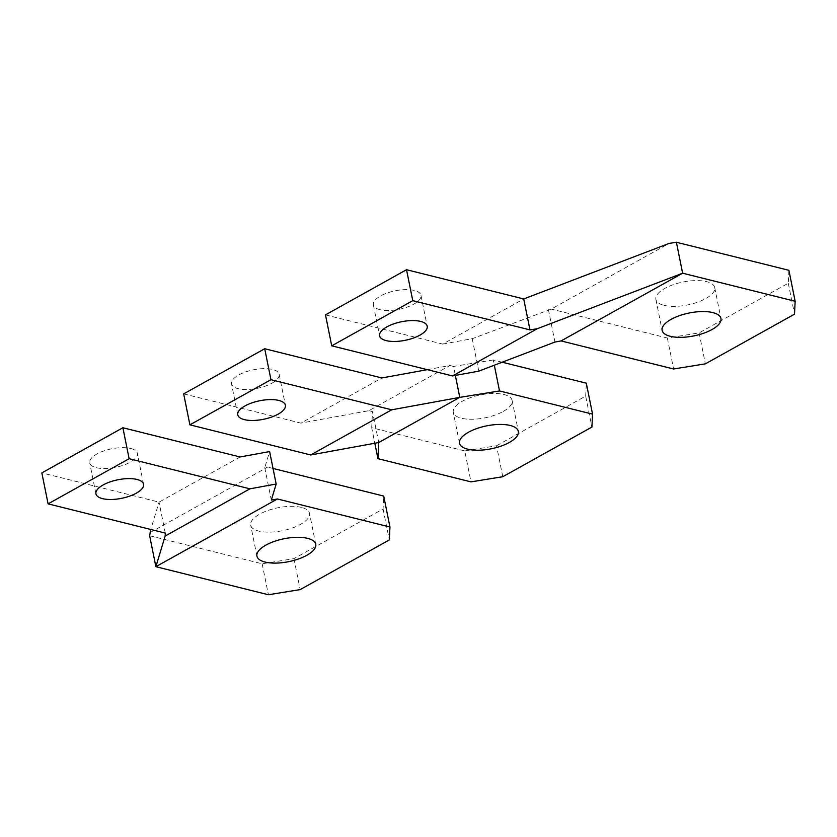 <?xml version="1.0" encoding="UTF-8"?>
<svg xmlns="http://www.w3.org/2000/svg" width="837" height="837" viewBox="0 0 837 837"><rect width="100%" height="100%" fill="white"/><g stroke="black" fill="none" stroke-linecap="round" stroke-linejoin="round"><path stroke-width="0.63" stroke-dasharray="4.18 3.14" d="M325.488 314.869L442.679 344.091L523.721 298.945M379.935 309.659A24.283 9.458 -11.4 0 1 373.344 304.856A24.283 9.458 -11.4 0 1 387.374 292.94A24.283 9.458 -11.4 0 1 414.378 290.47A24.283 9.458 -11.4 0 1 420.959 295.262A24.283 9.458 -11.4 0 1 406.939 307.179A24.283 9.458 -11.4 0 1 379.935 309.659M442.679 344.091L472.225 338.692L551.238 309.083L669.066 243.431M788.904 270.309L788.276 283.22L699.136 332.885L667.351 338.033L551.238 309.083M664.023 305.338A30.006 11.687 168.6 0 0 697.378 302.283A30.006 11.687 168.6 0 0 714.714 287.562A30.006 11.687 168.6 0 0 706.574 281.64A30.006 11.687 168.6 0 0 673.22 284.695A30.006 11.687 168.6 0 0 655.894 299.416A30.006 11.687 168.6 0 0 664.023 305.338M788.276 283.22L794.512 314.178M699.136 332.885L705.371 363.844M667.351 338.033L673.597 368.991M548.413 309.596L554.952 342.051M472.225 338.692L478.774 371.147M502.179 362.201L493.255 359.983L494.311 365.204M493.255 359.983L453.528 366.418L455.349 375.426M503.142 411.469A30.006 11.687 168.6 0 0 512.118 400.442A30.006 11.687 168.6 0 0 493.192 393.474A30.006 11.687 168.6 0 0 462.265 401.279A30.006 11.687 -11.4 0 0 453.288 412.306A30.006 11.687 -11.4 0 0 472.214 419.264A30.006 11.687 -11.4 0 0 503.142 411.469M271.879 383.2A24.283 9.458 168.6 0 0 279.139 374.275A24.283 9.458 168.6 0 0 263.822 368.636A24.283 9.458 168.6 0 0 238.786 374.955A24.283 9.458 -11.4 0 0 231.525 383.88A24.283 9.458 -11.4 0 0 246.842 389.519A24.283 9.458 -11.4 0 0 271.879 383.2M502.775 476.724L496.529 445.765L464.755 450.913L470.99 481.871M464.755 450.913L371.701 427.707L374.83 443.244M371.701 427.707L372.486 411.574L378.732 442.522M496.529 445.765L585.68 396.1L591.916 427.058M183.669 393.882L300.86 423.114L381.902 377.958M427.309 369.661L449.94 365.518L368.897 410.674L300.86 423.114M453.528 366.418L449.94 365.518M585.68 396.1L586.308 383.189M372.486 411.574L368.897 410.674M240.083 456.971L159.04 502.127L41.85 472.905M130.739 448.496A24.283 9.458 -11.4 0 1 137.331 453.288A24.283 9.458 -11.4 0 1 123.301 465.215A24.283 9.458 -11.4 0 1 96.297 467.684A24.283 9.458 -11.4 0 1 89.705 462.892A24.283 9.458 -11.4 0 1 103.736 450.976A24.283 9.458 -11.4 0 1 130.739 448.496M149.781 532.761L267.599 467.119L264.774 467.632L269.629 451.572M165.287 533.085L159.04 502.127L150.775 529.465M273.04 468.469L267.599 467.119M149.635 535.732L262.159 563.793L293.933 558.645L383.084 508.98L383.712 496.069M301.383 507.4A30.006 11.687 168.6 0 0 268.028 510.455A30.006 11.687 168.6 0 0 250.692 525.186A30.006 11.687 168.6 0 0 258.832 531.108A30.006 11.687 168.6 0 0 292.186 528.042A30.006 11.687 168.6 0 0 309.512 513.322A30.006 11.687 168.6 0 0 301.383 507.4M383.084 508.98L389.32 539.938M293.933 558.645L300.18 589.604M262.159 563.793L268.395 594.751M264.774 467.632L271.314 500.087M420.959 295.262L427.205 326.221M373.344 304.856L379.59 335.815M714.714 287.562L720.95 318.52M655.894 299.416L662.13 330.374M512.118 400.442L518.354 431.4M279.139 374.275L285.386 405.234M459.534 443.254L453.288 412.306M237.771 414.838L231.525 383.88M143.566 484.246L137.331 453.288M95.952 493.851L89.705 462.892M315.758 544.28L309.512 513.322M256.938 556.134L250.692 525.186"/><path stroke-width="1.26" d="M561.072 340.931L554.952 342.051L478.774 371.147L452.514 375.939L331.724 345.827L325.488 314.869L406.52 269.713L412.767 300.671L529.967 329.893L537.281 328.711L682.626 273.207L795.15 301.268L794.512 314.178L705.371 363.844L673.597 368.991L561.072 340.931L682.626 273.207L676.39 242.249L669.066 243.431L523.721 298.945L406.52 269.713M676.39 242.249L788.904 270.309L795.15 301.268M523.721 298.945L529.967 329.893M331.724 345.827L412.767 300.671M386.171 340.617A24.283 9.458 168.6 0 0 413.175 338.138A24.283 9.458 168.6 0 0 427.205 326.221A24.283 9.458 168.6 0 0 420.613 321.418A24.283 9.458 168.6 0 0 393.62 323.898A24.283 9.458 168.6 0 0 379.59 335.815A24.283 9.458 168.6 0 0 386.171 340.617M670.27 336.296A30.006 11.687 168.6 0 0 703.624 333.241A30.006 11.687 168.6 0 0 720.95 318.52A30.006 11.687 168.6 0 0 712.81 312.599A30.006 11.687 168.6 0 0 679.466 315.654A30.006 11.687 168.6 0 0 662.13 330.374A30.006 11.687 168.6 0 0 670.27 336.296M452.514 375.939L537.281 328.711M374.83 443.244L377.937 458.666L470.99 481.871L502.775 476.724L591.916 427.058L592.554 414.148L586.308 383.189L502.179 362.201M494.311 365.204L499.501 390.942L592.554 414.148M455.349 375.426L459.775 397.376L499.501 390.942M509.388 442.428A30.006 11.687 168.6 0 0 518.354 431.4A30.006 11.687 168.6 0 0 499.438 424.432A30.006 11.687 168.6 0 0 468.5 432.227A30.006 11.687 -11.4 0 0 459.534 443.254A30.006 11.687 -11.4 0 0 478.461 450.222A30.006 11.687 -11.4 0 0 509.388 442.428M278.125 414.158A24.283 9.458 168.6 0 0 285.386 405.234A24.283 9.458 168.6 0 0 270.069 399.594A24.283 9.458 168.6 0 0 245.032 405.903A24.283 9.458 -11.4 0 0 237.771 414.838A24.283 9.458 -11.4 0 0 253.088 420.467A24.283 9.458 -11.4 0 0 278.125 414.158M189.905 424.84L270.947 379.695L264.712 348.736L183.669 393.882L189.905 424.84L310.694 454.962L378.732 442.522L377.937 458.666M310.694 454.962L391.726 409.806L270.947 379.695M264.712 348.736L381.902 377.958L427.309 369.661M378.732 442.522L459.775 397.376L391.726 409.806M150.775 529.465L149.635 535.732L155.881 566.691L165.14 536.057L165.287 533.085L48.096 503.864L41.85 472.905L122.893 427.749L240.083 456.971L269.629 451.572L276.168 484.027L249.907 488.829L129.128 458.707L122.893 427.749M276.168 484.027L271.314 500.087L277.434 498.967L155.87 566.691L268.395 594.751L300.18 589.604L389.32 539.938L389.958 527.028L383.712 496.069L273.04 468.469M389.958 527.028L277.434 498.967M48.096 503.864L129.128 458.707M136.975 479.455A24.283 9.458 -11.4 0 1 143.566 484.246A24.283 9.458 -11.4 0 1 129.536 496.163A24.283 9.458 -11.4 0 1 102.543 498.643A24.283 9.458 -11.4 0 1 95.952 493.851A24.283 9.458 -11.4 0 1 109.982 481.934A24.283 9.458 -11.4 0 1 136.975 479.455M307.618 538.358A30.006 11.687 -11.4 0 1 315.758 544.28A30.006 11.687 -11.4 0 1 298.432 559.001A30.006 11.687 -11.4 0 1 265.078 562.056A30.006 11.687 -11.4 0 1 256.938 556.134A30.006 11.687 -11.4 0 1 274.264 541.413A30.006 11.687 -11.4 0 1 307.618 538.358M165.14 536.057L249.907 488.829"/></g></svg>
